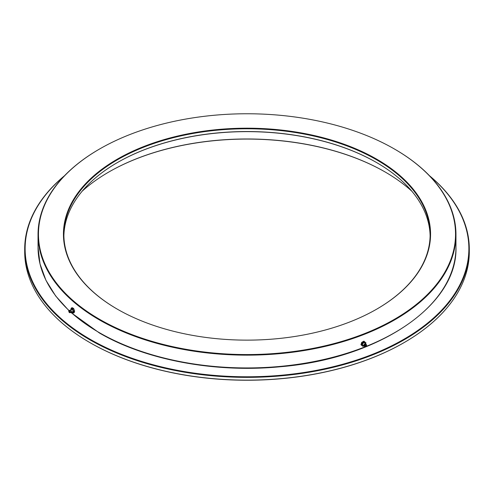 <?xml version="1.0" encoding="UTF-8"?>
<svg xmlns="http://www.w3.org/2000/svg" width="494" height="494" viewBox="0 0 494 494"><rect width="100%" height="100%" fill="white"/><g stroke="black" fill="none" stroke-linecap="round" stroke-linejoin="round"><path stroke-width="0.74" d="M394.762 149.2L394.459 149.027A208.536 120.4 0 0 0 99.541 149.027A208.536 120.4 0 0 0 99.541 319.297A208.536 120.4 0 0 0 394.459 319.297A208.536 120.4 0 0 0 394.459 149.027L394.755 149.2A208.962 120.641 180 0 1 394.762 149.2A208.962 120.641 180 0 1 455.962 234.508A208.962 120.641 180 0 1 326.966 345.967A208.962 120.641 180 0 1 99.245 319.816A208.962 120.641 180 0 1 38.038 234.508A208.962 120.641 180 0 1 99.238 149.2A208.962 120.641 180 0 1 99.387 149.114M63.88 235.891A183.132 105.728 180 0 1 117.504 162.507A183.132 105.728 180 0 1 376.496 162.507L376.496 162.514M376.644 162.594A183.558 105.975 0 0 0 117.356 162.594M117.208 309.096A183.558 105.975 180 0 1 117.202 309.096A183.558 105.975 180 0 1 117.208 159.222A183.558 105.975 180 0 1 376.792 159.222A183.558 105.975 180 0 1 376.799 309.096A183.558 105.975 180 0 1 117.208 309.096M376.644 309.182A183.132 105.728 0 0 0 430.132 234.508A183.132 105.728 0 0 0 376.496 159.741A183.132 105.728 0 0 0 176.92 136.826A183.132 105.728 0 0 0 63.868 234.508A183.132 105.728 0 0 0 117.356 309.182M376.496 162.507L376.496 162.507A183.132 105.728 180 0 1 430.12 235.891M64.09 176.173A221.874 128.1 0 0 0 90.112 339.261A221.874 128.1 0 0 0 388.84 347.189A221.874 128.1 0 0 0 429.91 176.173M429.502 175.747A222.3 128.341 180 0 1 469.3 249.025A222.3 128.341 180 0 1 332.073 367.604A222.3 128.341 180 0 1 89.809 339.779A222.3 128.341 180 0 1 24.7 249.025A222.3 128.341 180 0 1 64.498 175.747M82.183 191.178A195.414 112.817 180 0 1 108.822 172.017A195.414 112.817 180 0 1 385.178 172.017L385.184 172.017M385.326 172.103A195.834 113.064 0 0 0 108.674 172.103M404.043 342.632A221.874 128.1 180 0 1 403.894 342.719A221.874 128.1 180 0 1 90.112 342.719L89.809 342.546A222.3 128.341 0 0 0 404.191 342.546A222.3 128.341 0 0 0 469.3 251.792L469.3 249.025M90.112 342.719A221.874 128.1 180 0 1 90.106 342.719L89.809 342.546A222.3 128.341 0 0 1 24.7 251.792L24.7 249.025M385.178 172.017L385.178 172.017A195.414 112.817 180 0 1 411.817 191.178M365.48 344.046A1.118 0.76 130.8 0 0 365.054 343.929A1.118 0.76 130.8 0 0 364.819 343.972A1.118 0.76 130.8 0 0 363.85 345.09A1.118 0.76 130.8 0 0 363.837 345.331M365.276 346.189A0.636 0.432 -49.2 0 1 366.097 345.213A0.636 0.432 -49.2 0 1 365.276 346.189M365.004 346.51A1.056 0.716 130.8 0 0 365.294 346.621A1.056 0.716 130.8 0 0 366.227 346.164A1.056 0.716 130.8 0 0 366.542 345.183A1.056 0.716 130.8 0 0 366.357 344.88A1.056 0.716 130.8 0 0 365.115 345.25A1.056 0.716 130.8 0 0 365.004 346.51M363.843 345.368L363.782 345.287A1.482 1.007 -49.2 0 1 362.855 345.213A1.482 1.007 -49.2 0 1 363.004 343.447A1.482 1.007 -49.2 0 1 364.745 342.929A1.482 1.007 -49.2 0 1 364.998 343.88L365.091 343.929M361.707 342.379L363.911 341.15L364.51 341.669L362.306 342.898L361.707 342.379L360.947 344.738L362.979 346.38L364.134 345.812M362.306 342.898L361.546 345.257M363.911 341.15L364.51 341.669M365.616 344.015L365.949 342.793M363.967 345.899A2.328 1.581 -49.2 0 1 362.318 345.868A2.328 1.581 -49.2 0 1 361.979 344.12A2.328 1.581 -49.2 0 1 363.461 342.33A2.328 1.581 -49.2 0 1 365.282 342.274A2.328 1.581 -49.2 0 1 365.634 343.972M72.118 311.72L71.278 312.078A1.118 0.506 -111.1 0 0 71.315 312.017A1.118 0.506 -111.1 0 0 71.229 310.967A1.118 0.506 -111.1 0 0 70.58 310.115A1.118 0.506 -111.1 0 0 70.512 310.09L71.377 309.794M69.111 311.77L69.154 311.078L69.611 312.264L69.111 311.77M68.932 311.838A1.056 0.482 -111.1 0 0 69.642 312.671A1.056 0.482 -111.1 0 0 69.833 311.504A1.056 0.482 -111.1 0 0 68.907 310.751A1.056 0.482 -111.1 0 0 68.932 311.838M71.383 309.701A1.482 0.673 68.9 0 1 71.976 309.225A1.482 0.673 68.9 0 1 72.828 310.349A1.482 0.673 68.9 0 1 72.945 311.745A1.482 0.673 68.9 0 1 72.186 311.782M71.587 311.819L73.242 313.066L73.748 311.442L72.791 308.929L71.315 308.04L70.92 310.078M72.791 308.929L73.686 308.583L73.032 308.108L72.21 307.694L71.315 308.04M73.686 308.583L74.643 311.097L73.748 311.442M74.643 311.097L74.137 312.721L73.242 313.066M70.957 310.065A2.328 1.056 68.9 0 1 70.982 308.88A2.328 1.056 68.9 0 1 71.976 308.515A2.328 1.056 68.9 0 1 73.186 310.213A2.328 1.056 68.9 0 1 73.415 312.282A2.328 1.056 68.9 0 1 72.42 312.653A2.328 1.056 68.9 0 1 71.63 311.8M71.056 312.387A208.962 120.641 0 0 0 99.245 332.604A208.962 120.641 0 0 0 326.966 358.755A208.962 120.641 0 0 0 455.962 247.296C457.87 305.199 378.892 358.65 280.444 366.739C215.372 373.106 145.835 360.163 99.418 332.993L70.926 312.498M68.962 310.683L55.643 295.949L45.93 280.271L40.02 263.95L38.038 247.296A208.962 120.641 0 0 0 69.067 310.559M366.486 345.04A1.266 0.858 130.8 0 0 366.462 344.868A1.266 0.858 130.8 0 0 366.245 344.509A1.266 0.858 130.8 0 0 364.763 344.954A1.266 0.858 130.8 0 0 364.634 346.461A1.266 0.858 130.8 0 0 364.973 346.59A1.266 0.858 130.8 0 0 365.146 346.59M69.821 312.622A1.266 0.574 -111.1 0 0 70.062 312.727A1.266 0.574 -111.1 0 0 70.284 311.331A1.266 0.574 -111.1 0 0 69.179 310.43A1.266 0.574 -111.1 0 0 69.067 310.664M455.962 247.296L455.962 234.508M38.038 247.296L38.038 234.508M366.542 345.183L366.017 344.176L364.819 343.972M365.294 346.621L364.313 346.331L363.85 345.09M69.642 312.671L71.315 312.017M70.58 310.115L68.907 310.751"/></g></svg>
